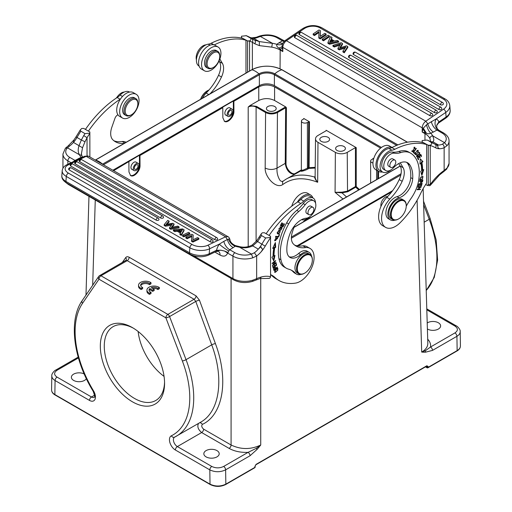 <?xml version="1.0" encoding="UTF-8"?>
<svg xmlns="http://www.w3.org/2000/svg" width="512" height="512" viewBox="0 0 512 512"><rect width="100%" height="100%" fill="white"/><g stroke="black" fill="none" stroke-linecap="round" stroke-linejoin="round"><path stroke-width="0.77" d="M395.782 162.022A4.192 2.419 120 0 0 394.918 160.102A4.192 2.419 120 0 0 390.72 162.522A4.192 2.419 120 0 0 390.72 167.366A4.192 2.419 120 0 0 393.952 166.24A4.192 2.419 120 0 0 395.782 162.022M390.72 167.366L388.646 166.163A4.192 2.419 -60 0 1 387.776 164.25A4.192 2.419 -60 0 1 389.606 160.026A4.192 2.419 -60 0 1 392.838 158.906L394.918 160.102M392.749 219.629L391.168 218.714A11.181 6.458 -60 0 1 388.851 213.594A11.181 6.458 -60 0 1 393.728 202.342A11.181 6.458 -60 0 1 402.349 199.347L403.93 200.262A11.181 6.458 120 0 0 395.315 203.258A11.181 6.458 120 0 0 390.432 214.509A11.181 6.458 120 0 0 392.749 219.629A11.181 6.458 120 0 0 398.336 219.078A11.181 6.458 120 0 0 398.541 218.957M406.246 205.613A11.181 6.458 120 0 0 406.246 205.376A11.181 6.458 120 0 0 403.93 200.262M406.246 205.837A10.624 6.131 120 0 0 398.733 201.498A10.624 6.131 120 0 0 391.219 214.509A10.624 6.131 120 0 0 398.733 218.848A10.624 6.131 120 0 0 406.246 205.837L406.246 205.376M385.792 170.56L383.814 169.421A9.786 5.651 -60 0 1 383.315 159.046A9.786 5.651 -60 0 1 392.442 152.064L394.419 153.203A9.786 5.651 120 0 0 385.293 160.192A9.786 5.651 120 0 0 385.792 170.56A9.786 5.651 120 0 0 393.427 167.84A18.17 10.49 -60 0 1 407.61 162.778A18.17 10.49 -60 0 1 409.773 164.845A33.997 19.629 -60 0 1 412.698 178.752A15.379 8.877 -60 0 1 399.053 197.779A12.582 7.264 120 0 0 389.05 208.346A12.582 7.264 120 0 0 390.464 219.93A12.582 7.264 120 0 0 394.893 220.154M394.419 153.203A27.955 16.141 120 0 0 400.832 152.576A27.955 16.141 -60 0 1 410.554 153.114A27.955 16.141 -60 0 1 410.931 153.344A43.226 24.954 -60 0 1 418.662 180.288A27.955 16.141 -60 0 1 410.95 198.573A41.939 24.211 120 0 0 406.24 206.227M390.464 219.93L388.493 218.784A12.582 7.264 -60 0 1 387.072 207.206A12.582 7.264 -60 0 1 397.075 196.64A15.379 8.877 120 0 0 410.726 177.613A33.997 19.629 120 0 0 407.795 163.699A18.17 10.49 120 0 0 406.573 162.304M400.832 152.576L398.854 151.437A27.955 16.141 -60 0 1 392.442 152.064M398.854 151.437A27.955 16.141 -60 0 1 408.576 151.974L410.554 153.114M387.859 196.314L385.549 196.966C382.131 199.488 380.589 202.682 380.915 206.534M200.704 99.219A11.181 6.458 -60 0 1 207.565 90.669L207.565 90.669A11.181 6.458 -60 0 1 208.998 89.997M200.544 99.309A10.624 6.131 -60 0 1 207.168 90.899A10.624 6.131 -60 0 1 207.366 90.79M202.17 98.374A12.582 7.264 -60 0 1 207.757 91.373M196.422 59.814A9.786 5.651 -60 0 1 198.592 50.272A9.786 5.651 -60 0 1 206.029 44.838M398.733 163.565L400.147 165.984A15.379 8.877 -60 0 1 399.213 179.603A36.87 21.286 -60 0 1 386.822 197.363A19.571 11.296 120 0 0 382.662 225.664L385.626 227.379A19.571 11.296 -60 0 1 389.786 199.072L386.822 197.363M389.786 199.072A36.87 21.286 120 0 0 402.176 181.318A15.379 8.877 120 0 0 403.11 167.693L400.256 162.816M388.941 148.499A12.301 7.104 120 0 0 378.515 158.406A12.301 7.104 120 0 0 379.648 170.336L382.618 172.045A12.301 7.104 -60 0 1 381.478 160.115A12.301 7.104 -60 0 1 391.91 150.214A13.978 8.07 120 0 0 394.835 149.274A83.872 48.422 -60 0 1 426.669 144.55L423.706 142.842A83.872 48.422 120 0 0 391.872 147.558A13.978 8.07 -60 0 1 388.941 148.499L391.91 150.214M390.701 170.067A12.301 7.104 -60 0 1 382.618 172.045M426.669 144.55L426.669 183.046A41.939 24.211 120 0 0 420.762 193.222A64.301 37.126 -60 0 1 400.173 222.682A19.571 11.296 -60 0 1 385.626 227.379M413.235 152.416L414.374 153.485L414.714 152.998L413.811 152.16L416.301 148.518L416.058 148.288L413.235 152.416M413.478 152.058L414.714 152.998M414.118 152.653L413.875 153.011M417.446 157.811L418.31 159.706L418.701 159.296L417.984 157.734L419.104 156.55L419.744 157.952L420.134 157.542L419.488 156.141L420.493 155.072L421.178 156.57L421.568 156.16L420.723 154.33L417.446 157.811M420.435 154.637L421.568 156.16M419.04 156.115L420.134 157.542M417.536 157.709L418.701 159.296M417.971 186.976L417.83 187.418L420.384 187.27L417.094 189.741L420.339 189.555L420.48 189.107L417.933 189.254L421.222 186.79L417.971 186.976M420.506 186.829L421.069 187.264M420.474 186.925L420.141 187.136M417.581 189.05L417.933 189.254M419.763 189.152L420.339 189.555M419.744 189.21L417.216 189.357M417.952 187.04L420.384 187.27M422.643 176.448L422.765 177.043M422.246 179.296L422.995 176.557L420.826 177.114L420.07 179.859L421.907 179.098M420.653 179.494L419.827 179.622M422.63 176.954L421.824 176.57M420.358 179.411C420.102 177.914 420.89 177.114 422.726 177.011C422.995 178.477 422.208 179.277 420.358 179.411L419.782 179.078L420.358 179.411M422.086 176.64L422.726 177.011M420.288 158.899L419.981 164.077L420.915 163.315A47.11 27.2 -60 0 1 421.632 170.765L420.678 171.322L421.875 175.45L423.738 169.549L422.624 170.195A48.506 28.006 120 0 0 421.888 162.522L422.976 161.626L420.288 158.899M420.269 159.142L422.976 161.626M422.381 161.28L421.293 162.176L421.888 162.522M421.293 162.176A48.506 28.006 -60 0 1 422.029 169.85L422.624 170.195M422.88 170.042L421.542 174.291M420.032 163.206L420.915 163.315M418.79 183.917L418.106 186.515L418.502 186.451L419.066 184.314L420.205 184.128L419.699 186.054L420.09 185.99L420.602 184.064L421.626 183.898L421.082 185.958L421.478 185.888L422.144 183.366L418.79 183.917L420.205 184.128M421.152 185.702L421.478 185.888M420.602 184.064L420.006 183.718L421.626 183.898M419.763 185.805L420.09 185.99M418.739 184.122L419.066 184.314M418.176 186.266L418.502 186.451M419.45 180.858L419.354 181.312L420.749 180.954L420.736 182.829L422.464 181.805A16.774 9.683 120 0 0 422.88 179.974L419.45 180.858M421.875 181.459L422.47 181.805M420.64 180.55L422.374 180.531A10.874 6.278 -60 0 1 422.086 181.83L420.531 182.554M420.23 180.653L420.749 180.954M422.374 180.531L421.862 180.237M420.474 182.042L421.069 182.387L421.152 180.851M417.811 150.278L417.952 150.931M418.266 152.352L418.15 150.368L415.315 152.768L415.418 154.765L418.266 152.352L417.978 152.186M415.795 154.31L415.168 154.509M416.934 150.656L417.318 150.88C418.554 151.264 418.214 152.384 416.288 154.24C415.04 153.824 415.386 152.704 417.318 150.88L417.875 150.874L417.184 150.49M415.027 153.875L416.288 154.24M413.696 150.534A1.766 1.018 -60 0 1 412.979 151.2L412.467 151.226L414.547 147.744L414.918 149.094L414.848 147.258L412.186 151.725L413.875 150.867L413.696 150.534M412.525 151.258L411.923 151.469M414.496 147.168L414.605 147.776M414.547 147.744L413.875 147.36M411.802 150.829L412.467 151.226M417.184 154.47A1.901 1.094 120 0 0 416.691 155.264L416.947 156.934L419.373 153.018L419.501 154.739L419.68 152.531L418.234 155.386A0.781 0.448 -60 0 1 417.933 156.211A0.781 0.448 -60 0 1 417.306 156.448A0.781 0.448 -60 0 1 417.28 156.435A1.248 0.723 -60 0 1 417.21 156.403A1.248 0.723 -60 0 1 417.382 154.707L417.184 154.47M416.518 155.974A1.248 0.723 120 0 0 416.621 156.058A1.248 0.723 120 0 0 416.685 156.09L417.152 156.358M419.354 152.467L419.482 153.114M417.235 156.416L416.678 156.659M214.208 44.922A83.872 48.422 -60 0 1 245.978 40.23L243.014 38.522A83.872 48.422 120 0 0 211.181 43.238A13.978 8.07 -60 0 1 208.25 44.179A12.301 7.104 120 0 0 197.824 54.086A12.301 7.104 120 0 0 198.957 66.016L199.11 66.099M245.978 73.082L245.978 40.23M209.984 93.862A36.87 21.286 120 0 0 221.485 76.998A15.379 8.877 120 0 0 222.419 63.373L219.866 59.008M219.059 60.986L219.456 61.664A15.379 8.877 -60 0 1 218.522 75.283A36.87 21.286 -60 0 1 206.131 93.043A19.571 11.296 120 0 0 202.195 98.355M206.131 93.043L208.768 94.566M425.837 121.21C423.61 122.925 422.406 125.133 422.221 127.84L422.195 132.051L424.966 133.645L425.088 132.774A8.39 5.382 60 0 0 423.014 129.178L422.195 132.051L426.483 133.267C427.667 133.958 429.114 133.946 430.816 133.222L433.344 132.07C430.63 130.189 428.787 127.443 427.821 123.834L436.026 119.034A11.181 6.458 -60 0 1 438.822 121.952L439.002 122.31L436.794 125.056M433.344 132.07L436.966 130.074A8.39 4.73 61.1 0 1 431.354 121.549M259.686 36.051L272.397 43.283A22.368 12.915 180 0 1 276.832 44.326A8.39 5.766 -132 0 0 282.413 43.738A8.39 5.766 -132 0 0 282.611 43.546M423.014 129.178L423.315 128.192L426.534 124.749A8.39 3.693 69.7 0 0 430.816 133.222A22.368 12.915 180 0 1 432.621 135.782L444.525 142.656L442.445 144.186A18.842 10.88 -60 0 1 438.541 145.062A18.733 10.816 -60 0 1 434.995 144.224L430.643 141.715L432.954 141.837C434.195 140.653 434.042 138.624 432.493 135.75C430.912 136.192 430.048 137.094 429.901 138.451L430.662 141.722L428.243 140.538A2.797 2.278 113.6 0 0 428.064 140.442L431.162 142.426C432.051 143.424 431.757 144.352 430.278 145.21L428.23 145.235L422.118 141.933M283.565 40.582A2.797 1.613 120 0 0 283.43 40.486A2.797 1.613 120 0 0 283.219 40.397L278.835 42.861L282.701 43.36M260.486 36.403A13.978 8.07 180 0 1 277.088 37.773L282.285 40.768A8.39 4.954 -121.1 0 0 284.026 41.446M283.219 40.397A8.39 6.778 -74 0 0 284.461 40.922L284.557 40.954M260.512 36.416L257.6 37.466L256.275 37.344M272.461 43.354L259.29 41.574L254.502 40.019A2.797 2.086 -60.6 0 1 254.752 43.757L259.405 45.638L271.731 47.13L272.397 43.283M278.835 42.861L276.832 44.326C276.352 45.76 277.043 47.014 278.918 48.083L282.822 51.584L282.253 47.917A8.39 1.235 162.2 0 1 280.179 49.114L280.058 68.768M278.918 48.083L282.144 46.72L282.253 47.917M282.573 43.629L282.086 45.824L282.144 46.72L282.822 47.36L282.822 51.584L280.058 49.984A19.571 11.296 180 0 0 271.731 47.13M241.434 37.613L241.504 36.218L246.317 35.712L250.47 38.106C251.36 39.104 251.066 40.032 249.587 40.89L247.539 40.915L241.427 37.613M241.434 37.619L241.434 38.099M247.558 72.166L247.539 40.915M422.125 140.794L422.125 142.419M425.696 184.48L427.264 185.389M427.264 185.395L428.23 184.525M428.256 145.478L430.234 145.472L430.227 184.531L428.25 184.538L428.23 145.235M247.565 41.158L249.587 40.89M246.042 35.578L246.317 35.712A87.507 50.522 120 0 1 250.15 37.51A2.797 2.285 -60.7 0 0 250.131 37.498L246.042 35.578M241.459 37.402L241.504 36.218M422.15 141.722L422.195 140.538L427.008 140.032A87.507 50.522 -60 0 1 428.243 140.538M254.752 43.757L252.378 42.221A2.797 2.278 -66.4 0 0 251.706 38.611A87.507 50.522 120 0 0 250.47 38.106M422.195 127.782L423.315 128.192L426.483 133.267M426.534 124.749L427.821 123.834L425.805 121.197L443.597 109.126A2.797 1.466 55.8 0 1 445.747 112.442A13.978 8.742 -4.5 0 0 449.792 105.632C449.331 102.618 447.782 100.397 445.133 98.97L321.574 27.635C315.277 24.64 309.024 24.934 302.822 28.518L285.037 40.589L282.72 43.315M444.525 142.656L447.021 145.683L444.141 147.75A2.797 1.824 -112.4 0 0 442.445 144.186M427.654 185.491L429.888 185.67L430.246 184.518A40.538 23.405 -60 0 1 439.699 173.926L439.552 174.861M439.706 173.939A39.974 23.078 -60 0 1 444.141 170.445A2.797 1.446 55.3 0 1 443.757 171.603L446.611 169.19L449.056 163.437L449.056 141.062C449.12 138.01 447.29 135.302 443.558 132.934L438.618 130.086L436.813 128.07M430.944 141.837L432.954 141.837L438.541 145.062C435.194 145.171 438.502 145.651 437.888 146.598C437.562 147.386 438.15 148.109 439.661 148.755A21.638 12.493 -60 0 0 444.141 147.75L444.141 170.445L447.034 168.045A2.797 2.01 43.2 0 1 446.611 169.19M444.538 142.662A13.978 8.07 0 0 0 442.163 133.075L436.966 130.074L438.406 129.99A8.39 6.778 106 0 1 436.026 119.034L445.747 112.442L446.106 117.011L438.822 121.952L436.768 125.12M436.973 128.474L436.646 125.594L439.014 122.304M330.118 42.195L330.854 40.698L332.442 41.613M442.541 102.502L355.558 52.282A1.677 1.677 0 0 0 353.05 53.869A1.677 1.05 -4.5 0 0 353.536 54.534L440.525 104.755A1.677 1.05 -4.5 0 0 442.387 104.883A1.677 1.05 -4.5 0 0 443.379 103.821A1.677 1.677 0 0 0 442.541 102.502A1.677 0.966 120 0 0 441.6 102.65A1.677 0.966 120 0 0 440.525 104.755M440.979 107.29L351.027 55.354A1.677 1.677 0 0 0 348.518 56.941A1.677 1.05 -4.5 0 0 349.011 57.606L438.957 109.542A1.677 1.05 -4.5 0 0 440.819 109.67A1.677 1.05 -4.5 0 0 441.811 108.608A1.677 1.677 0 0 0 440.979 107.29A1.677 0.966 120 0 0 440.038 107.437A1.677 0.966 120 0 0 438.957 109.542M436.448 110.362L301.427 32.403A1.677 1.677 0 0 0 298.912 33.99A1.677 1.05 -4.5 0 0 299.405 34.656L434.432 112.614A1.677 1.05 -4.5 0 0 436.288 112.742A1.677 1.05 -4.5 0 0 437.28 111.68A1.677 1.677 0 0 0 436.448 110.362A1.677 0.966 120 0 0 435.507 110.509A1.677 0.966 120 0 0 434.432 112.614M431.917 113.434L296.896 35.475A1.677 1.677 0 0 0 294.387 37.062A1.677 1.05 -4.5 0 0 294.874 37.734L429.901 115.686A1.677 1.05 -4.5 0 0 431.763 115.814A1.677 1.05 -4.5 0 0 432.755 114.752A1.677 1.677 0 0 0 431.917 113.434A1.677 0.966 120 0 0 430.976 113.581A1.677 0.966 120 0 0 429.901 115.686M342.899 51.149L342.97 52.019L344.282 52.781L347.834 47.411L347.763 46.541L346.502 45.811L339.699 47.904L342.438 43.462L341.178 42.733L332.915 45.382L334.24 46.15L340.659 43.904L337.933 48.282L339.194 49.011L345.875 46.976L342.899 51.149L344.211 51.91L347.763 46.541M337.933 48.282L338.003 49.152L339.264 49.882L345.062 48.109M332.915 45.382L332.979 46.253L334.31 47.021L339.949 45.05M340.448 47.674L342.509 44.333L342.438 43.462M327.93 42.509L328 43.379L329.478 44.23L338.637 42.099L338.566 41.229L337.158 40.416L334.573 41.069L331.162 39.098L331.994 37.434L330.592 36.621L327.93 42.509L329.408 43.36L338.566 41.229M331.552 39.328L331.994 37.434M322.202 39.2L322.272 40.07L323.533 40.8L329.446 36.794L329.376 35.923L328.115 35.194L322.202 39.2L323.469 39.93L329.376 35.923M318.778 37.222L318.848 38.093L320.243 38.899L326.15 34.893L326.086 34.022L324.819 33.293L320.115 36.486L320.429 30.758L319.034 29.952L313.126 33.958L314.387 34.688L319.04 31.533L318.778 37.222L320.173 38.029L326.086 34.022M313.126 33.958L313.197 34.829L314.458 35.558L319.002 32.48M320.237 36.403L320.429 30.758M333.446 41.363L329.549 42.336L330.784 39.827L333.446 41.363M330.854 40.698L330.784 39.827M344.282 52.781L344.211 51.91M339.264 49.882L339.194 49.011M334.31 47.021L334.24 46.15M329.478 44.23L329.408 43.36M323.533 40.8L323.469 39.93M320.243 38.899L320.173 38.029M314.458 35.558L314.387 34.688M259.405 45.638L259.29 41.574L253.696 38.349A18.733 10.816 -60 0 1 250.15 37.51L254.502 40.019L251.706 38.611M249.536 71.027L249.536 41.158A84.71 48.909 120 0 1 252.378 42.221L252.378 69.408M439.661 148.755A21.53 12.429 -60 0 1 435.584 147.795A84.71 48.909 120 0 0 430.234 145.478L430.278 145.21M207.085 63.808A8.947 5.165 120 0 0 213.414 67.456A8.947 5.165 120 0 0 219.738 56.499A8.947 5.165 120 0 0 213.414 52.851A8.947 5.165 120 0 0 207.085 63.808M207.93 68.288L206.541 67.488A9.786 5.651 -60 0 1 204.518 63.008A9.786 5.651 -60 0 1 208.787 53.158A9.786 5.651 -60 0 1 216.326 50.541L217.715 51.334A9.786 5.651 120 0 0 210.17 53.958A9.786 5.651 120 0 0 205.901 63.808A9.786 5.651 120 0 0 207.93 68.288A9.786 5.651 120 0 0 212.819 67.802L213.414 67.456M219.738 56.499L219.738 55.814A9.786 5.651 120 0 0 217.715 51.334M230.099 109.434A4.134 2.387 -60 0 1 232.173 109.229A4.134 2.387 -60 0 1 232.173 114.01A4.134 2.387 -60 0 1 228.032 116.397A4.134 2.387 -60 0 1 227.398 113.082A4.134 2.387 -60 0 1 230.099 109.434M230.099 110.656A2.643 1.53 -60 0 1 231.424 110.522A2.643 1.53 -60 0 1 231.424 113.581A2.643 1.53 -60 0 1 228.781 115.104A2.643 1.53 -60 0 1 228.371 112.986A2.643 1.53 -60 0 1 230.099 110.656M307.981 212.691A4.192 2.419 120 0 0 308.845 214.637A4.192 2.419 120 0 0 312.077 213.51A4.192 2.419 120 0 0 313.907 209.293A4.192 2.419 120 0 0 313.043 207.373A4.192 2.419 120 0 0 309.818 208.486A4.192 2.419 120 0 0 307.981 212.691M308.845 214.637L306.771 213.434A4.192 2.419 -60 0 1 305.901 211.494A4.192 2.419 -60 0 1 307.744 207.283A4.192 2.419 -60 0 1 310.963 206.176L313.043 207.373M298.842 273.843L297.261 272.928A11.181 6.458 -60 0 1 294.944 267.814A11.181 6.458 -60 0 1 299.827 256.557A11.181 6.458 -60 0 1 308.442 253.562L310.029 254.477A11.181 6.458 120 0 0 301.408 257.472A11.181 6.458 120 0 0 296.525 268.723A11.181 6.458 120 0 0 298.842 273.843A11.181 6.458 120 0 0 304.435 273.293A11.181 6.458 120 0 0 304.634 273.171M312.339 259.827A11.181 6.458 120 0 0 312.346 259.597A11.181 6.458 120 0 0 310.029 254.477M297.318 268.723A10.624 6.131 120 0 0 304.832 273.062A10.624 6.131 120 0 0 312.346 260.051A10.624 6.131 120 0 0 304.832 255.712A10.624 6.131 120 0 0 297.318 268.723M303.213 203.578A27.955 16.141 -60 0 1 296.8 210.355L298.778 211.501A27.955 16.141 120 0 0 305.19 204.723L303.213 203.578A9.786 5.651 -60 0 1 311.84 199.674L313.818 200.819A9.786 5.651 120 0 0 305.19 204.723M298.778 211.501A27.955 16.141 120 0 0 288.678 223.93L286.701 222.784A43.226 24.954 120 0 0 278.97 258.656A27.955 16.141 120 0 0 284.352 267.072L286.33 268.211A27.955 16.141 120 0 0 288.666 269.171A41.939 24.211 -60 0 1 292.166 270.611A41.939 24.211 -60 0 1 295.546 273.325A12.582 7.264 120 0 0 296.563 274.144A12.582 7.264 120 0 0 300.986 274.368M286.33 268.211A27.955 16.141 120 0 1 280.947 259.802A43.226 24.954 -60 0 1 288.678 223.93M311.552 256.07A12.582 7.264 120 0 0 309.146 252.352A12.582 7.264 120 0 0 300.557 254.65A15.379 8.877 -60 0 1 290.061 257.453A15.379 8.877 -60 0 1 286.912 251.379A33.997 19.629 -60 0 1 289.837 234.086A18.17 10.49 -60 0 1 306.182 218.208A9.786 5.651 120 0 0 314.65 210.477A9.786 5.651 120 0 0 313.818 200.819M296.8 210.355A27.955 16.141 120 0 0 286.701 222.784M291.155 270.08A41.939 24.211 -60 0 1 293.568 272.186A12.582 7.264 -60 0 0 294.586 272.998L296.563 274.144M289.139 256.774A15.379 8.877 120 0 0 298.579 253.504A12.582 7.264 -60 0 1 307.168 251.206L309.146 252.352M118.208 96.768L117.581 96.403A27.955 16.141 -60 0 1 116.16 98.182M117.581 96.403A9.786 5.651 -60 0 1 124.307 92.045M117.939 114.79A4.192 2.419 120 0 0 114.938 118.381L111.853 127.206A15.379 8.877 120 0 0 112.787 139.75A36.87 21.286 120 0 0 115.379 141.741A36.87 21.286 120 0 0 124.294 143.334M129.536 92.064L129.382 91.974A12.301 7.104 120 0 0 120.09 95.078A13.978 8.07 -60 0 1 117.165 97.517A83.872 48.422 120 0 0 85.434 129.402M88.403 131.117A83.872 48.422 -60 0 1 120.128 99.226A13.978 8.07 120 0 0 120.512 98.97M126.144 142.266A19.571 11.296 120 0 0 122.214 141.491L124.851 143.014M122.214 141.491A36.87 21.286 -60 0 1 113.958 140.781M294.56 225.76L292.544 231.526A15.379 8.877 120 0 0 293.478 244.07A36.87 21.286 120 0 0 296.07 246.061A36.87 21.286 120 0 0 305.869 247.526A19.571 11.296 -60 0 1 310.029 248.422A19.571 11.296 -60 0 1 311.91 267.238A19.571 11.296 -60 0 1 295.488 283.123A64.301 37.126 -60 0 1 278.97 280.486A64.301 37.126 -60 0 1 274.893 277.44A41.939 24.211 120 0 0 272.237 275.456A41.939 24.211 120 0 0 270.566 274.63M270.701 274.688A41.939 24.211 -60 0 1 271.93 275.725A64.301 37.126 120 0 0 276.006 278.771L278.97 280.486M269.094 235.437A83.872 48.422 -60 0 1 300.819 203.546A13.978 8.07 120 0 0 303.75 201.114A12.301 7.104 -60 0 1 313.043 198.01L310.074 196.301A12.301 7.104 120 0 0 300.781 199.398A13.978 8.07 -60 0 1 297.856 201.837A83.872 48.422 120 0 0 266.125 233.722M310.029 248.422L307.066 246.714A19.571 11.296 120 0 0 302.906 245.811A36.87 21.286 -60 0 1 294.65 245.107M272.525 265.542L276.026 262.784L275.962 262.426L273.21 264.595L275.642 260.57L272.141 263.334L272.198 263.686L274.95 261.523L272.525 265.542M280.397 225.498L283.021 226.758L284.538 223.968L284.23 223.821L282.976 226.118L282.086 225.683L283.213 223.616L282.906 223.469L281.779 225.536L280.979 225.152L282.182 222.938L281.869 222.79L280.397 225.498M274.042 270.579L277.395 267.296L277.28 266.97L275.91 268.307L275.411 267.283L273.594 269.254A16.774 9.683 120 0 0 274.042 270.579M280.576 229.542L280.378 230.016A1.901 1.094 120 0 0 280.986 229.971L282.061 227.059L279.43 228.979L280.678 226.739L279.168 229.453L281.139 227.834A0.781 0.448 -60 0 1 281.818 227.533A0.781 0.448 -60 0 1 281.926 228.179A1.248 0.723 -60 0 1 280.576 229.542M278.976 233.952L280.109 230.502L278.752 230.438L277.638 233.888L278.976 233.952L277.382 233.677M277.421 237.498L277.152 238.029A1.766 1.018 -60 0 1 277.402 238.106A1.766 1.018 -60 0 1 277.658 238.374L275.226 240.339L276.07 237.67L274.963 240.845L277.421 237.498M274.739 247.706L275.674 247.398L275.373 242.566L272.678 248.397L273.773 248.032A48.506 28.006 120 0 0 273.037 256.557L271.917 257.197L273.779 260.954L274.976 255.437L274.022 255.987A47.11 27.2 -60 0 1 274.739 247.706L274.144 247.366A47.11 27.2 120 0 0 273.427 255.648L274.022 255.987M275.475 236.877L278.624 236.986L279.501 234.554L279.13 234.541L278.438 236.461L275.661 236.365L275.475 236.877M273.184 268.147L276.627 265.107L276.102 263.142L275.699 263.501L276.128 265.114L274.957 266.15L274.566 264.691L274.17 265.05L274.554 266.509L273.498 267.437L273.088 265.882L272.678 266.24L273.184 268.147M277.715 270.438L277.856 268.346L275.072 270.432L274.944 272.518L277.459 270.291M313.043 198.01A12.301 7.104 -60 0 1 315.584 203.27M308.832 217.338A12.301 7.104 -60 0 1 301.549 219.674M277.498 268.269L277.574 268.832L277.101 268.819C278.125 269.421 277.645 270.496 275.661 272.051L274.63 271.674M275.277 272.045L274.707 272.243M276.032 264.768L276.627 265.107M272.909 267.098L273.498 267.437M274.368 265.811L274.957 266.15M278.099 236.448L278.624 236.986M278.029 236.64L275.59 236.563M274.867 243.661L275.078 247.053L275.674 247.398M275.078 247.053L274.144 247.366M274.214 255.878L273.318 260.013M272.973 247.757L273.773 248.032M277.402 237.542L277.523 238.195M275.898 240.454L274.714 240.627M275.59 237.926L276.013 238.17M274.534 239.923L275.226 240.339M279.776 230.368L280.038 231.168M280.544 227.488L281.139 227.834M279.386 228.954L278.938 229.171M279.917 226.912L280.474 227.232M281.709 226.989L281.779 227.514M275.059 267.264L275.91 268.307M282.669 225.965L282.426 226.419L283.021 226.758M282.426 226.419L280.422 225.453M275.386 260.768L275.706 260.954M305.869 247.526L302.906 245.811M277.562 268.826L276.934 268.467M280.166 231.392C279.795 233.389 278.925 233.914 277.562 232.973C277.907 231.014 278.778 230.483 280.166 231.392L278.586 230.509M277.107 232.883L277.875 233.363L277.114 232.717M273.587 269.184A10.874 6.278 120 0 0 273.728 269.523L274.317 269.869A10.874 6.278 -60 0 1 274.003 268.934L275.085 267.802L275.52 268.698L274.317 269.869M275.661 272.051C274.643 271.488 275.123 270.406 277.101 268.819L276.723 268.595M274.01 268.954L273.658 268.755M82.458 157.306L81.306 157.216L75.034 160.429A8.39 4.73 -118.9 0 0 75.437 160.653M78.656 158.438L79.334 158.797M251.488 254.086L254.4 252.755L256.659 255.994L252.794 257.818L251.514 254.106L239.603 247.226A22.368 12.915 180 0 1 235.168 246.182A8.39 5.766 48 0 1 228.493 239.085C229.581 238.765 230.035 239.04 229.856 239.904M81.677 157.683A8.39 3.693 -110.3 0 1 81.184 157.28A22.368 12.915 180 0 1 79.379 154.72L67.475 147.846L69.555 146.035A18.842 10.88 120 0 0 73.459 142.406A18.733 10.816 120 0 0 77.005 137.472L81.357 139.987L79.046 145.632C77.805 149.37 77.958 152.41 79.507 154.758L81.434 155.219L82.79 157.152M252.794 257.818A16.774 9.683 180 0 1 232.934 256.154L227.61 253.082L228.083 252.55A2.797 1.613 -60 0 1 228.781 251.014L229.715 249.734L233.165 247.642C230.298 245.843 228.358 243.162 227.341 239.578L228.493 239.085M223.846 241.357L227.341 239.578L225.568 236.8L207.776 245.274A2.797 1.747 64.5 0 1 209.581 248.787L219.302 244.16L223.846 241.357A8.39 4.954 58.9 0 0 229.715 249.734L234.912 252.73A13.978 8.07 180 0 0 251.514 254.106M228.781 251.014A8.39 0.979 34.8 0 1 219.302 244.16A11.181 6.458 -60 0 0 216.506 250.304L209.222 253.773L209.581 248.787A13.978 7.334 4.2 0 1 189.85 247.776L189.491 252.755L65.933 181.421A13.978 7.334 -175.8 0 1 61.837 175.718L62.195 170.733A13.978 7.334 4.2 0 0 66.291 176.435L189.85 247.776A2.797 1.613 120 0 1 191.994 244.461A11.181 5.869 4.2 0 0 207.776 245.274M234.912 252.73A2.797 1.613 -60 0 0 232.934 256.154L232.934 278.528A16.774 9.683 0 0 0 252.858 280.173L256.659 278.682A2.797 1.766 65.1 0 1 255.859 280.077M233.165 247.642L235.52 245.946L235.258 245.549L239.968 246.733L239.603 247.226M239.539 247.149C244.051 248.307 248.442 247.885 252.71 245.901L257.498 241.677L260.294 237.504A87.507 50.522 -60 0 1 261.53 235.571L260.966 234.842L261.638 233.395L262.413 232.787L264.461 232.762L270.541 236.275L270.566 276.71C270.125 278.246 269.274 278.758 268 278.253M228.083 252.55L224.602 251.072L220.781 250.195L216.518 250.317L216.211 250.938M220.781 250.195L216.198 250.95L215.866 251.622L218.349 251.245M214.893 252.09L220.083 255.085C223.77 256.973 226.278 256.301 227.61 253.082L224.602 251.072M252.858 280.173A2.797 1.101 72.4 0 1 252.365 281.421L259.859 278.598L268.333 278.406M89.875 156.947L89.85 131.955L83.77 128.442L81.722 128.467L80.346 129.926L80.448 130.912L84.992 133.645A87.507 50.522 120 0 0 83.757 135.578L81.357 139.987L85.011 141.754L82.528 147.757L81.363 154.054M270.541 236.275L270.496 237.459L265.683 237.965L261.53 235.571M89.85 131.955L89.805 133.139L84.992 133.645M270.496 237.459L270.56 237.664A84.71 48.909 -60 0 0 265.216 246.157A21.53 12.429 120 0 1 261.139 251.827A21.638 12.493 120 0 1 256.659 255.994L256.659 278.682A39.974 23.078 -60 0 1 261.094 277.043A2.797 1.971 74.6 0 1 259.859 278.598M239.981 246.733C244.218 247.654 248.269 247.098 252.141 245.056L256.614 240.877L261.85 244.192A87.507 50.522 -60 0 1 265.683 237.965M65.446 148.186L68.166 145.888A2.797 1.37 53.4 0 1 69.555 146.035M62.944 168.243L62.944 154.003L65.408 148.224L67.475 147.846M67.462 147.84A13.978 8.07 0 0 0 69.837 157.427L75.034 160.429L73.594 161.421A2.797 1.613 120 0 0 73.485 161.581M179.91 230.995L181.824 230.778M156.096 220.109A1.677 0.883 4.2 0 0 157.894 220.397A1.677 0.883 4.2 0 0 158.95 219.667A1.677 1.677 0 0 0 158.118 218.093A1.677 0.966 -60 0 0 157.382 218.118A1.677 0.966 -60 0 0 156.096 220.109L69.114 169.888A1.677 0.966 -60 0 1 70.4 167.898A1.677 0.966 -60 0 1 71.136 167.872L158.118 218.093M71.136 167.872A1.677 1.677 0 0 0 68.621 169.203A1.677 0.883 4.2 0 0 69.114 169.888M160.627 217.952A1.677 0.883 4.2 0 0 162.419 218.24A1.677 0.883 4.2 0 0 163.482 217.51A1.677 1.677 0 0 0 162.65 215.936A1.677 0.966 -60 0 0 161.914 215.962A1.677 0.966 -60 0 0 160.627 217.952L70.675 166.016A1.677 0.966 -60 0 1 71.962 164.032A1.677 0.966 -60 0 1 72.698 164L162.65 215.936M72.698 164A1.677 1.677 0 0 0 70.189 165.331A1.677 0.883 4.2 0 0 70.675 166.016M210.234 241.818A1.677 0.883 4.2 0 0 212.026 242.106A1.677 0.883 4.2 0 0 213.088 241.376A1.677 1.677 0 0 0 212.25 239.802A1.677 0.966 -60 0 0 211.514 239.827A1.677 0.966 -60 0 0 210.234 241.818L75.206 163.859A1.677 0.966 -60 0 1 76.493 161.875A1.677 0.966 -60 0 1 77.229 161.843L212.25 239.802M77.229 161.843A1.677 1.677 0 0 0 74.714 163.174A1.677 0.883 4.2 0 0 75.206 163.859M214.758 239.654A1.677 0.883 4.2 0 0 216.557 239.949A1.677 0.883 4.2 0 0 217.613 239.213A1.677 1.677 0 0 0 216.781 237.638A1.677 0.966 -60 0 0 216.045 237.67A1.677 0.966 -60 0 0 214.758 239.654L79.738 161.702A1.677 0.966 -60 0 1 81.024 159.712A1.677 0.966 -60 0 1 81.76 159.686L216.781 237.638M81.76 159.686A1.677 1.677 0 0 0 79.245 161.018A1.677 0.883 4.2 0 0 79.738 161.702M167.072 224.198L169.03 222.074L169.101 221.126L167.789 220.365L164.237 224.544L165.498 225.267L172.301 224.147L169.562 227.616L170.822 228.346L179.085 226.893L177.76 226.125L171.341 227.411L174.067 223.994L172.806 223.264L166.125 224.352L169.101 221.126M172.16 227.245L173.997 224.941L174.067 223.994M169.562 227.616L169.491 228.563L170.752 229.293L179.021 227.84L179.085 226.893M164.237 224.544L164.166 225.491L165.427 226.221L171.45 225.229M180.006 233.645L179.936 234.592L181.344 235.405L184 230.72L184.07 229.766L182.592 228.915L173.434 229.85L174.842 230.662L177.427 230.355L180.838 232.326L180.006 233.645L181.408 234.458L184.07 229.766M173.434 229.85L173.363 230.803L174.771 231.616L177.357 231.302L180.378 233.05M182.624 235.162L182.554 236.109L183.821 236.838L189.728 234.022L189.798 233.075L188.531 232.346L182.624 235.162L183.885 235.885L189.798 233.075M185.914 237.056L185.85 238.01L187.11 238.739L191.814 236.499L191.501 241.274L192.896 242.08L198.803 239.264L198.874 238.317L197.613 237.587L192.96 239.802L193.222 235.053L191.827 234.246L185.914 237.056L187.181 237.786L191.885 235.546L191.571 240.32L192.966 241.126L198.874 238.317M178.554 230.214L182.451 229.76L181.216 231.75L178.554 230.214M170.752 229.293L170.822 228.346M165.427 226.221L165.498 225.267M174.771 231.616L174.842 230.662M181.344 235.405L181.408 234.458M177.357 231.302L177.427 230.355M183.821 236.838L183.885 235.885M192.896 242.08L192.966 241.126M191.501 241.274L191.571 240.32M191.814 236.499L191.885 235.546M187.11 238.739L187.181 237.786M89.875 133.338A84.71 48.909 120 0 0 87.034 137.683L85.011 141.754M87.034 155.744L87.034 137.683L83.757 135.578M256.608 240.877L259.232 236.979L260.294 237.504M137.862 103.77A8.947 5.165 120 0 0 131.539 100.122A8.947 5.165 120 0 0 125.21 111.078A8.947 5.165 120 0 0 131.539 114.726A8.947 5.165 120 0 0 137.862 103.77L137.862 103.085A9.786 5.651 120 0 0 135.834 98.605A9.786 5.651 120 0 0 128.294 101.229A9.786 5.651 120 0 0 124.026 111.078A9.786 5.651 120 0 0 126.054 115.558A9.786 5.651 120 0 0 130.944 115.072L131.539 114.726M126.054 115.558L124.666 114.758A9.786 5.651 -60 0 1 122.643 110.278A9.786 5.651 -60 0 1 126.912 100.429A9.786 5.651 -60 0 1 134.451 97.811L135.834 98.605M136.198 163.654A4.134 2.387 -60 0 1 138.266 163.45A4.134 2.387 -60 0 1 138.266 168.224A4.134 2.387 -60 0 1 134.131 170.611A4.134 2.387 -60 0 1 133.498 167.296A4.134 2.387 -60 0 1 136.198 163.654M136.198 164.87A2.643 1.53 -60 0 1 137.523 164.736A2.643 1.53 -60 0 1 137.523 167.795A2.643 1.53 -60 0 1 134.874 169.318A2.643 1.53 -60 0 1 134.47 167.2A2.643 1.53 -60 0 1 136.198 164.87M297.062 245.818L392.666 190.624M381.434 147.45L274.387 85.651A10.624 6.131 0 0 0 259.36 85.651L112.87 170.227M226.106 115.283A4.192 2.419 -60 0 1 225.734 115.136A4.192 2.419 -60 0 1 225.088 111.77A4.192 2.419 -60 0 1 227.827 108.077A4.192 2.419 -60 0 1 229.926 107.872A4.192 2.419 -60 0 1 230.24 108.122M132.205 169.498A4.192 2.419 -60 0 1 131.827 169.35A4.192 2.419 -60 0 1 131.187 165.99A4.192 2.419 -60 0 1 133.926 162.291A4.192 2.419 -60 0 1 136.019 162.086A4.192 2.419 -60 0 1 136.339 162.336M164.058 376.39A42.637 24.614 60 0 1 138.144 331.501M133.446 328.218A42.637 24.614 -120 0 0 113.101 326.65A42.637 24.614 -120 0 0 106.566 360.813A42.637 24.614 -120 0 0 134.419 398.387A42.637 24.614 -120 0 0 155.738 400.499A42.637 24.614 -120 0 0 164.55 382.093M302.707 222.259L306.483 219.04L311.149 217.389M84.192 373.965A7.686 4.442 0 0 0 75.93 373.216A7.686 4.442 0 0 0 71.379 377.274A7.686 4.442 0 0 0 77.818 381.651A7.686 4.442 0 0 0 86.349 378.688M57.05 370.266A2.797 1.613 60 0 0 55.654 370.131C55.315 369.888 51.296 373.568 51.795 375.891C51.821 377.69 52.915 379.238 55.072 380.538A2.797 1.613 120 0 1 57.05 377.114C53.811 374.835 53.811 372.55 57.05 370.266L78.426 357.926M225.67 484.538C220.512 487.002 215.354 487.002 210.202 484.538A0.838 0.486 -60 0 1 210.022 484.154L209.811 469.875C215.085 472.346 220.352 472.333 225.626 469.837A2.797 1.613 60 0 0 223.648 466.451L248.077 452.352A2.797 1.613 -120 0 1 250.054 455.738L225.626 469.837L225.843 484.141L254.899 467.366L254.886 466.445A0.838 0.474 179.1 0 0 255.136 466.099L255.149 467.021A0.838 0.474 179.1 0 1 254.899 467.366A0.838 0.486 -120 0 1 254.726 467.763L225.67 484.538A0.838 0.486 -120 0 0 225.843 484.141C220.57 486.637 215.296 486.637 210.022 484.154L54.861 394.573C52.704 393.28 51.61 391.738 51.584 389.939C51.642 391.962 52.794 393.632 55.034 394.957A0.838 0.486 120 0 1 54.861 394.573L55.072 380.538L89.504 400.416A8.39 4.845 -120 0 0 95.027 399.258A8.39 4.845 -120 0 0 93.53 390.867A81.075 46.81 60 0 1 82.534 303.315L99.002 279.206A2.797 2.202 -145.7 0 1 98.669 276.486L82.208 300.602A2.797 2.202 34.3 0 0 82.534 303.315M132.442 401.811A45.434 26.227 60 0 1 100.32 346.17A45.434 26.227 60 0 1 132.442 327.622A45.434 26.227 60 0 1 164.57 383.264A45.434 26.227 60 0 1 132.442 401.811M113.658 170.682L139.462 155.213L139.955 155.501L140.032 165.587C140.288 170.957 133.843 177.798 130.618 175.584L128.96 171.981L128.883 161.894M258.765 86.906L258.765 100.493C264.038 97.997 269.312 97.997 274.586 100.493L274.586 86.906C269.312 84.416 264.038 84.416 258.765 86.906L233.856 101.286L233.363 100.998L222.291 107.392L222.79 107.68L139.955 155.501M274.586 86.906L380.589 148.109M359.424 189.517L356.23 186.573L356.23 147.629L326.176 130.278L326.17 130.739M373.658 158.842L372.922 158.419L372.922 158.874L372.922 158.419M274.586 100.493L285.76 106.944L286.438 107.789L286.022 163.386C285.747 168.954 292.614 175.917 295.699 173.203L301.434 169.869M307.398 122.515L309.466 121.779L303.731 118.47L303.731 118.925L302.458 119.661A3.494 2.016 180 0 0 301.434 121.088A3.494 2.016 180 0 0 303.59 122.95A3.494 2.016 180 0 0 307.398 122.515L307.398 168.211L302.458 170.426C301.101 170.97 301.101 170.854 302.458 170.08M285.76 106.944L285.254 107.11A0.557 0.32 -120 0 1 285.645 107.795L286.438 107.789M283.469 180.902C282.189 181.747 280.986 181.504 279.866 180.173C277.645 176.371 276.698 172.352 277.03 168.115C273.12 169.926 269.165 169.907 265.165 168.058L265.587 112.525C269.536 114.394 273.491 114.394 277.446 112.531L285.645 107.795L285.229 163.379C286.266 169.984 289.267 173.677 294.24 174.451M286.266 179.059L301.434 170.528M308.672 121.779L308.326 167.674L307.398 168.211L308.006 168.947L308.934 168.41A0.557 0.32 60 0 1 308.326 167.674L309.12 167.68A0.557 0.442 -98.5 0 1 308.934 168.41L315.206 168.058M308.006 168.947C304.499 170.925 298.432 172.275 302.31 170.349M356.23 147.629L355.437 147.629L347.232 152.365A8.39 4.845 180 0 1 335.373 152.365L317.978 142.317L317.677 182.272C315.808 180.314 314.81 178.586 314.675 177.082C303.776 173.875 294.31 174.534 286.272 179.053L285.126 179.75M315.117 176.768A0.557 0.499 10.5 0 1 314.675 177.082L315.123 176.09M317.978 142.317A8.39 4.845 180 0 1 315.52 138.867A8.39 4.845 180 0 1 317.978 135.469L326.176 130.733L326.176 130.278M337.056 150.477A4.89 2.822 0 0 0 342.387 151.091A4.89 2.822 0 0 0 345.408 148.48A4.89 2.822 0 0 0 340.512 145.658A4.89 2.822 0 0 0 335.622 148.48A4.89 2.822 0 0 0 337.056 150.477M321.242 141.35A4.89 2.822 0 0 0 326.573 141.958A4.89 2.822 0 0 0 329.594 139.354A4.89 2.822 0 0 0 324.698 136.525A4.89 2.822 0 0 0 319.808 139.354A4.89 2.822 0 0 0 321.242 141.35M356.23 186.573L355.731 187.181A0.557 0.32 60 0 1 355.437 186.573L356.23 186.573M346.541 196.954L342.01 192.864L347.821 191.744L355.731 187.181L358.714 189.926M372.96 162.938A3.494 2.016 180 0 1 370.624 161.037A3.494 2.016 180 0 1 371.648 159.61L372.922 158.874M265.165 168.058C264.64 176.794 276.186 189.606 282.95 184.41C292.32 177.69 303.898 176.979 317.677 182.272C315.872 180.083 315.027 178.202 315.142 176.614M258.765 100.493L249.997 105.555L256.499 106.368L265.978 111.846A0.557 0.32 -60 0 0 265.587 112.525L256.102 107.053L256.102 241.549M249.997 105.555L248.192 107.053C250.829 105.805 253.466 105.805 256.102 107.053A0.557 0.32 120 0 1 256.499 106.368M233.856 101.286L233.933 111.373C234.195 116.742 227.744 123.584 224.518 121.37L222.861 117.766L222.79 107.68M139.462 155.213L139.462 165.261A7.827 4.518 -60 0 1 136.237 172.928A7.827 4.518 -60 0 1 130.323 175.386M233.363 100.998L233.363 111.046A7.827 4.518 -60 0 1 230.144 118.714A7.827 4.518 -60 0 1 224.224 121.171M267.859 110.528A4.89 2.822 0 0 0 273.19 111.142A4.89 2.822 0 0 0 276.211 108.531A4.89 2.822 0 0 0 271.322 105.709A4.89 2.822 0 0 0 266.426 108.531A4.89 2.822 0 0 0 267.859 110.528M282.95 184.41C282.214 182.925 282.374 181.766 283.437 180.928L286.221 179.085M347.232 152.365L347.526 191.136L342.054 192.154L335.072 192.32L342.01 192.864L342.054 192.154M427.699 339.174C429.984 341.626 430.925 344.243 430.522 347.014A2.797 1.613 60 0 1 432.499 350.4L456.928 336.301A2.797 1.613 -120 0 0 454.95 332.915L430.522 347.014L425.542 350.624L421.69 352.077A98.054 57.594 119.1 0 0 425.402 352.218L425.523 350.624M427.392 328.986A7.686 4.442 0 0 0 435.808 330.029A7.686 4.442 0 0 0 440.621 325.907A7.686 4.442 0 0 0 438.374 322.771A7.686 4.442 0 0 0 427.206 322.95M454.95 332.915C458.189 330.63 458.189 328.346 454.95 326.067A2.797 1.613 -60 0 1 456.346 325.926C456.608 325.613 460.749 329.414 460.205 331.693C460.179 333.472 459.085 335.008 456.928 336.301L457.139 350.605A0.838 0.486 60 0 1 456.966 350.995L427.91 367.776A0.838 0.486 60 0 0 428.083 367.379L457.139 350.605C459.296 349.312 460.39 347.776 460.416 345.99C460.358 348.006 459.206 349.677 456.966 351.002M427.488 367.738A0.838 0.486 -60 0 1 427.066 367.776A0.838 0.486 -60 0 1 426.893 367.392A0.838 0.474 -0.9 0 0 428.083 367.379L428.064 366.458A0.838 0.474 179.1 0 1 426.88 366.47L426.746 366.118M250.054 455.738L257.088 449.395L256.282 448.346L260.73 445.011M199.488 422.854A2.797 2.259 63.8 0 1 202.355 424.39C201.248 425.792 201.677 427.386 203.635 429.158A2.797 1.613 -60 0 1 201.658 432.544L229.107 448.39C234.419 451.328 240.742 452.646 248.077 452.352L256.269 448.352M216.954 450.605A7.686 4.442 0 0 0 208.576 449.645A7.686 4.442 0 0 0 203.834 453.741A7.686 4.442 0 0 0 211.52 458.182A7.686 4.442 0 0 0 219.206 453.741A7.686 4.442 0 0 0 216.954 450.605M99.258 275.949A2.797 1.613 60 0 1 99.578 275.642A2.797 1.613 60 0 1 100.973 275.782A2.797 1.613 120 0 0 99.002 279.206L165.888 317.824A2.797 1.613 -60 0 1 167.859 314.4L194.08 299.264L195.763 301.434L169.581 316.55A2.797 0.608 159.1 0 1 165.888 317.824L182.349 360.941A81.075 46.81 60 0 1 171.354 435.795A2.797 2.278 63.9 0 0 174.56 437.165A5.594 3.226 -120 0 0 173.702 441.645A5.594 3.226 -120 0 0 177.357 446.573L201.658 432.544C198.086 429.536 197.037 426.496 198.515 423.418M182.349 360.941A2.797 0.608 -20.9 0 0 186.042 359.674L211.718 344.845C224.378 378.541 219.667 411.738 200.749 422.131M126.035 260.282A2.797 2.176 34.8 0 0 125.696 257.613L122.266 262.547M125.779 260.518L127.194 260.646L100.973 275.782L167.859 314.4A2.797 1.613 60 0 1 169.581 316.55L186.042 359.674A83.872 48.422 60 0 1 176.358 436.211A83.872 48.422 60 0 1 174.675 437.107A2.797 2.278 63.9 0 1 174.56 437.165L200.755 422.125M140.749 285.798A4.89 2.822 0 0 1 144.506 283.603A4.89 2.822 0 0 1 149.491 284.704L150.989 283.84L150.989 282.694A6.989 4.038 0 0 0 143.219 281.421A6.989 4.038 0 0 0 138.547 285.222A6.989 4.038 0 0 0 141.158 288.371L142.656 287.507A4.89 2.822 180 0 1 140.646 285.222A4.89 2.822 180 0 1 144.026 282.541A4.89 2.822 180 0 1 149.491 283.558L150.989 282.694M138.547 285.222L138.547 286.368A6.989 4.038 0 0 0 141.158 289.51L142.656 288.646L142.656 287.507M149.126 290.65A4.89 2.822 0 0 1 149.798 289.696L152.678 291.36L154.176 290.502L154.176 289.357L151.296 287.699M151.296 287.693A4.89 2.822 180 0 1 157.862 288.41L159.354 287.546A6.989 4.038 0 0 0 151.59 286.278A6.989 4.038 0 0 0 146.925 290.08L146.925 291.226A6.989 4.038 0 0 0 149.523 294.362L151.021 293.498L151.021 292.358A4.89 2.822 180 0 1 149.024 290.08A4.89 2.822 180 0 1 149.798 288.557L152.678 290.221L154.176 289.357M152.672 288.493A4.89 2.822 0 0 1 157.862 289.549L159.354 288.691L159.354 287.546M199.462 300.205A2.797 0.589 -20.2 0 0 195.763 301.434L211.718 344.845A2.797 0.589 159.8 0 1 215.418 343.616L199.462 300.205L196.058 295.878A2.797 1.613 -60 0 1 194.08 299.264L127.194 260.646A2.797 1.613 -60 0 0 129.171 257.261L196.058 295.878M257.088 449.395A98.054 57.594 119.1 0 0 260.73 445.005C250.848 449.696 240.966 449.696 231.085 445.005L203.635 429.158M141.158 289.51L141.158 288.371M149.491 284.704L149.491 283.558M146.925 290.08A6.989 4.038 0 0 0 149.523 293.222L151.021 292.358M152.678 291.36L152.678 290.221M149.798 289.696L149.798 288.557M149.523 294.362L149.523 293.222M157.862 289.549L157.862 288.41M427.827 343.334C427.821 346.733 425.779 349.645 421.69 352.077L417.094 200.256M220.928 53.306A13.702 7.91 120 0 0 218.086 47.034A13.702 7.91 120 0 0 204.39 54.944A13.702 7.91 120 0 0 204.39 70.765A13.702 7.91 120 0 0 214.944 67.091A13.702 7.91 120 0 0 220.928 53.306M204.39 70.765L201.421 69.05A13.702 7.91 -60 0 1 198.586 62.778A13.702 7.91 -60 0 1 204.563 48.992A13.702 7.91 -60 0 1 215.123 45.325L218.086 47.034M392.019 147.482A13.702 7.91 120 0 0 381.626 151.667A13.702 7.91 120 0 0 375.917 165.158A13.702 7.91 120 0 0 378.752 171.43A13.702 7.91 120 0 0 382.464 171.962M378.752 171.43L375.789 169.722A13.702 7.91 -60 0 1 372.954 163.45A13.702 7.91 -60 0 1 378.931 149.664A13.702 7.91 -60 0 1 389.485 145.99L392.045 147.469M139.046 100.576A13.702 7.91 120 0 0 136.211 94.304A13.702 7.91 120 0 0 122.515 102.214A13.702 7.91 120 0 0 122.515 118.035A13.702 7.91 120 0 0 133.069 114.362A13.702 7.91 120 0 0 139.046 100.576M122.515 118.035L119.546 116.32A13.702 7.91 -60 0 1 116.71 110.048A13.702 7.91 -60 0 1 122.688 96.262A13.702 7.91 -60 0 1 133.248 92.595L136.211 94.304M291.763 206.182A13.702 7.91 -60 0 1 307.61 193.261L310.579 194.976A13.702 7.91 120 0 0 297.274 202.221M312.89 197.926A13.702 7.91 120 0 0 310.579 194.976M407.795 163.699L409.773 164.845M412.698 178.752L410.726 177.613M399.053 197.779L397.075 196.64M294.029 227.27L400.154 165.997L403.11 167.693M394.835 149.274L391.872 147.558M402.176 181.318L399.213 179.603M213.971 44.851L211.181 43.238M218.522 75.283L221.485 76.998M222.419 63.373L219.456 61.664M209.99 45.184L208.25 44.179M259.667 36.013C266.464 34.118 272.736 34.656 278.49 37.632A2.797 1.613 120 0 0 277.088 37.773M257.6 37.466A18.842 10.88 -60 0 1 253.696 38.349L250.131 37.498M286.4 40.71C284.198 42.438 282.995 44.653 282.797 47.347M443.597 109.126A11.181 6.995 -4.5 0 0 443.565 99.219L320.006 27.885A11.181 6.995 -4.5 0 0 304.224 28.659L286.432 40.73L285.056 40.595M304.224 28.659A2.797 1.466 -124.2 0 0 302.822 28.518M429.901 138.451A19.571 11.296 180 0 0 424.966 133.645L424.966 139.718M422.195 127.827L282.822 47.36M447.034 168.045A16.774 9.683 0 0 0 449.056 163.437M447.021 145.683A16.774 9.683 0 0 0 449.056 141.062M442.163 133.075A2.797 1.613 -60 0 1 443.558 132.934M445.696 118.182A2.797 1.466 -124.2 0 0 446.106 117.011A13.978 8.742 175.5 0 0 450.157 110.202C450.355 113.235 448.87 115.898 445.696 118.182L438.426 123.117M443.565 99.219A2.797 1.613 -60 0 1 445.133 98.97M320.006 27.885A2.797 1.613 -60 0 1 321.574 27.635M425.805 121.197L286.432 40.73M355.558 52.282A1.677 0.966 120 0 0 354.618 52.429A1.677 0.966 120 0 0 353.536 54.534M351.027 55.354A1.677 0.966 120 0 0 350.086 55.501A1.677 0.966 120 0 0 349.011 57.606M301.427 32.403A1.677 0.966 120 0 0 300.486 32.55A1.677 0.966 120 0 0 299.405 34.656M296.896 35.475A1.677 0.966 120 0 0 295.955 35.622A1.677 0.966 120 0 0 294.874 37.734M435.584 147.795A2.797 2.285 -60.7 0 0 434.995 144.224A87.507 50.522 120 0 0 431.162 142.426M280.947 259.802L278.97 258.656M295.546 273.325L293.568 272.186M298.579 253.504L300.557 254.65M120.09 95.078L122.496 96.467M117.165 97.517L120.128 99.226M271.93 275.725L274.893 277.44M297.856 201.837L300.819 203.546M280.986 229.971L280.39 229.626M300.781 199.398L303.75 201.114M67.027 164.659L84.819 156.186L86.195 156.333L68.403 164.806A2.797 1.747 -115.5 0 0 67.027 164.659C64.141 166.022 62.528 168.051 62.195 170.733M252.595 245.946C251.955 244.787 251.994 244.768 252.71 245.894L258.304 249.126C262.95 244.493 260.301 248.742 261.907 248.205C261.971 249.344 263.68 248.25 261.139 251.827M254.4 252.755A18.842 10.88 120 0 0 258.304 249.126A18.733 10.816 120 0 0 261.85 244.192L265.216 246.157M225.6 236.819L228.038 236.717M220.083 255.085A8.39 4.845 120 0 0 218.47 251.322M67.859 164.262L67.859 160.851L71.098 162.72M193.382 255.693L232.934 278.528A2.797 1.613 120 0 0 233.51 279.808C239.277 282.79 245.562 283.328 252.358 281.421M67.91 183.718A2.797 1.613 120 0 0 68.442 184.506L233.51 279.808M261.094 277.043A40.538 23.405 -60 0 1 270.56 276.717M73.997 139.91L73.459 142.406L82.528 147.757M84.819 156.186L88.614 156.224L87.456 155.968L86.163 156.32M62.944 154.003A16.774 9.683 0 0 0 67.859 160.851A2.797 1.613 120 0 1 69.837 157.427M215.757 251.674L208.448 255.155C202.291 257.568 196.16 257.261 190.061 254.24L66.502 182.906A2.797 1.613 -60 0 1 65.933 181.421L66.291 176.435A2.797 1.613 120 0 1 68.435 173.126L191.994 244.461M208.448 255.155A2.797 1.747 -115.5 0 0 209.222 253.773A13.978 7.334 -175.8 0 1 189.491 252.755A2.797 1.613 -60 0 0 190.061 254.24M68.403 164.806A11.181 5.869 4.2 0 0 68.435 173.126M86.195 156.333L225.568 236.8M68.166 145.888L74.029 139.866L75.981 136.89L77.005 137.472A87.507 50.522 -60 0 1 80.838 131.251M95.398 160.141A21.197 12.237 180 0 1 95.514 160.077A18.451 10.656 -120 0 1 102.554 164.141L258.925 73.856A18.451 10.656 -120 0 0 251.885 69.792A0.838 0.486 60 0 0 251.629 69.818L95.296 160.077A0.838 0.486 60 0 1 95.514 160.077L251.885 69.792A21.197 12.237 180 0 1 281.862 69.792L407.322 142.227M251.629 69.818C261.792 64.973 271.955 64.973 282.118 69.818A0.838 0.486 120 0 0 281.862 69.792A18.451 10.656 -60 0 0 274.816 73.856A0.838 0.486 120 0 0 274.387 74.771L396.678 145.376M400.813 175.04L291.379 238.214M401.075 173.728L291.398 237.043M103.45 164.787L259.36 74.771A10.624 6.131 180 0 1 274.387 74.771L274.387 85.651M397.875 144.902L274.816 73.856A11.238 6.49 180 0 0 258.925 73.856A0.838 0.486 60 0 1 259.36 74.771L259.36 85.651M400.211 166.093L293.978 227.424M92.685 285.248L95.264 199.994M57.05 377.114L91.482 396.992L94.579 395.206M223.648 466.451C219.699 468.32 215.744 468.32 211.789 466.451A2.797 1.613 -60 0 0 209.811 469.875L175.379 449.997A8.39 4.845 -120 0 1 169.856 442.458A8.39 4.845 -120 0 1 171.354 435.795M89.504 400.416A2.797 1.613 -60 0 1 91.482 396.992A5.594 3.226 -120 0 0 94.278 397.274C95.053 397.35 94.669 395.322 93.12 391.174L93.53 390.867M297.421 245.882L392.307 191.098M391.68 191.91L298.048 245.971M378.586 171.334L378.528 178.483M303.725 118.931L303.731 118.47M309.466 121.779L309.12 167.68L315.219 167.315M265.978 111.846C269.67 113.587 273.363 113.587 277.05 111.846A0.557 0.32 60 0 1 277.446 112.531L277.03 168.115L285.229 163.379L286.022 163.386M295.802 173.555A0.557 0.454 53.2 0 0 295.699 173.203M355.437 147.629L355.437 186.573L347.526 191.136A0.557 0.32 -120 0 0 347.821 191.744M376.595 170.182L376.595 179.603M377.798 170.88L377.734 178.944M335.373 152.365L335.072 192.32L343.002 198.995M248.192 107.053L248.192 246.656M139.462 165.261L140.032 165.587M233.363 111.046L233.933 111.373M277.05 111.846L285.254 107.11M424.16 222.195L429.21 219.283A2.797 0.608 -20.9 0 0 430.099 218.413L423.526 201.203M426.227 290.445A83.872 48.422 -120 0 0 429.21 219.283L423.635 204.685M454.95 326.067L426.81 309.818M425.722 366.714L426.893 367.392L426.515 366.259M254.886 466.445L256.051 464.378L426.861 365.76A0.838 0.486 60 0 1 426.688 366.157L426.688 366.08M255.136 466.099L255.878 464.774A0.838 0.486 -120 0 0 256.051 464.378M428.064 366.458L426.861 365.76M425.402 352.218L432.499 350.4M260.736 445.005L260.736 278.374M175.379 449.997A2.797 1.613 120 0 1 177.357 446.573L211.789 466.451M125.696 257.613C126.502 256.57 127.661 256.454 129.171 257.261M202.355 424.39C223.258 414.714 228.954 379.52 215.418 343.616M229.107 448.39A2.797 1.613 120 0 0 231.085 445.005L231.085 278.406M398.733 218.848L398.336 219.078M207.168 90.899L207.565 90.669M416.621 156.058L417.21 156.403M418.778 152.672L419.373 153.018M278.49 37.632L284.461 40.922M259.654 36.013L256.256 37.306L251.245 37.939M443.757 171.603L439.578 174.893L430.31 185.331M450.157 110.202L449.792 105.632M430.675 141.542L430.586 142.086M232.173 109.229L229.549 107.718M228.032 116.397L225.414 114.886M312.346 260.051L312.346 259.597M304.832 273.062L304.435 273.293M281.818 227.533L281.229 227.2M278.835 228.64L279.43 228.979M274.496 267.462L275.085 267.802M229.901 239.424C230.118 241.83 231.917 243.878 235.302 245.568L235.302 245.568M88.614 156.224L228.045 236.723C228.582 236.787 229.19 237.645 229.875 239.302M66.502 182.906C63.149 180.774 61.594 178.381 61.837 175.718M68.442 184.506L65.562 182.31M81.894 155.776L81.325 153.44M259.232 236.979L261.229 233.882M75.981 136.89L80.538 129.562M131.514 169.101L134.131 170.611M135.648 161.933L138.266 163.45M282.118 69.818L407.488 142.202M88.973 196.358L85.99 295.059M55.654 370.131L78.195 357.114M51.584 389.907L51.795 375.866M370.624 183.046L370.624 161.037M315.52 138.867L315.11 176.96M301.434 121.088L301.357 170.989L302.342 170.336M430.099 218.413L436.16 239.872L437.619 260.032L434.278 277.376L426.227 290.554M426.784 308.858L456.346 325.926M460.416 345.952L460.205 331.661M425.478 366.854L427.066 367.776A0.838 0.838 0 0 0 427.91 367.776M254.726 467.763A0.838 0.838 0 0 0 255.149 467.027M255.878 464.774L426.688 366.157M126.016 260.314L99.578 275.642A2.797 2.797 0 0 0 98.669 276.486M82.208 300.602C68.243 320.211 73.414 359.347 93.12 391.174M210.202 484.538L55.034 394.957M423.149 188.646L427.821 343.187"/></g></svg>
